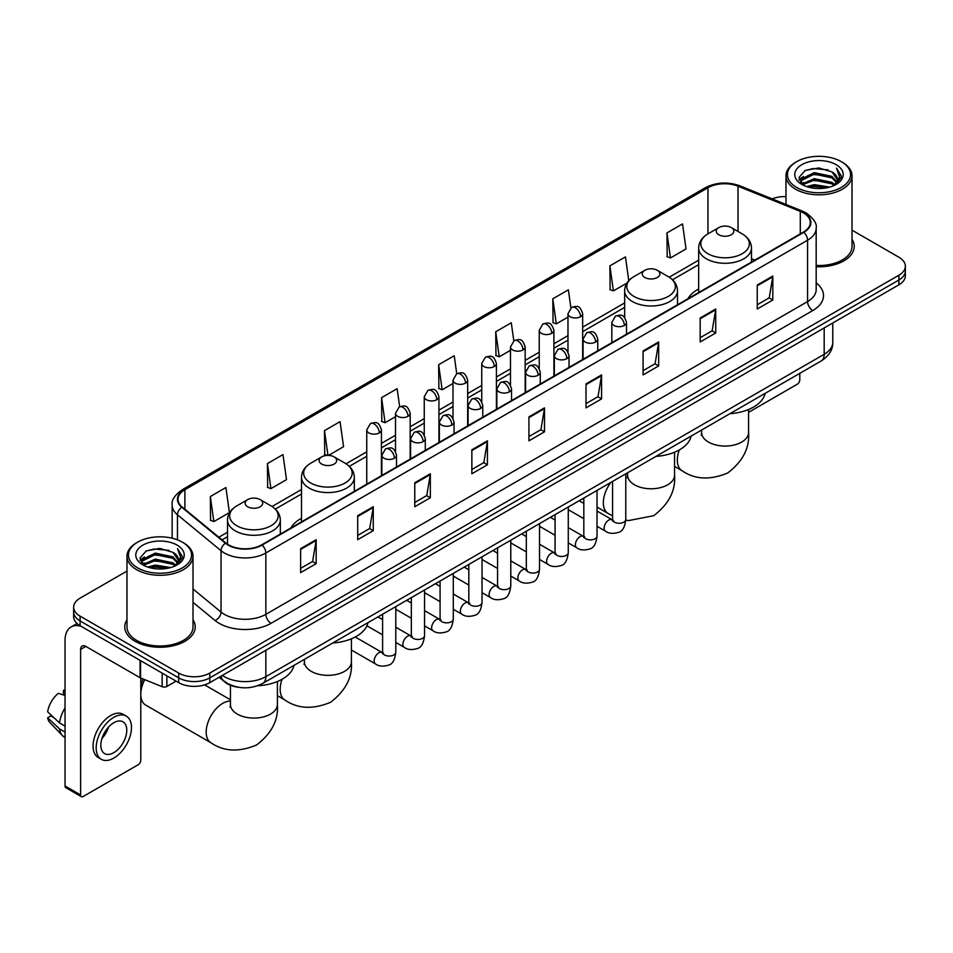 <?xml version="1.0" encoding="UTF-8"?>
<svg xmlns="http://www.w3.org/2000/svg" width="953" height="953" viewBox="0 0 953 953"><rect width="100%" height="100%" fill="white"/><g stroke="black" fill="none" stroke-linecap="round" stroke-linejoin="round"><path stroke-width="1.43" d="M301.493 518.289A38.894 22.455 0 0 0 290.82 528.022M698.656 288.985A38.894 22.455 0 0 0 687.971 298.73M238.917 687.339A22.014 12.711 180 0 1 224.991 682.134L219.107 677.273M126.975 571.085L80.088 598.162A22.014 12.711 0 0 0 73.643 607.144L73.643 616.734A22.014 12.711 0 0 0 80.088 625.716L178.676 682.646A22.014 12.711 0 0 0 209.815 682.646L898.905 284.804A22.014 12.711 0 0 0 905.35 275.81L905.35 271.021A22.014 12.711 0 0 1 898.905 280.003A22.014 12.711 0 0 0 905.35 271.021L905.35 266.221A22.014 12.711 0 0 0 898.905 257.239L852.018 230.161M73.643 607.144A22.014 12.711 0 0 0 80.088 616.138L178.676 673.056A22.014 12.711 0 0 0 209.815 673.056L209.815 677.845L898.905 280.003L209.815 677.845A22.014 12.711 0 0 1 178.676 677.845A22.014 12.711 0 0 0 209.815 677.845L209.815 682.646M80.088 616.138L80.088 620.927L178.676 677.845L80.088 620.927A22.014 12.711 0 0 1 73.643 611.945A22.014 12.711 0 0 0 80.088 620.927L80.088 625.716M126.975 619.843A35.225 20.335 0 0 0 124.772 626.919A35.225 20.335 0 0 0 135.088 641.298A35.225 20.335 0 0 0 173.482 645.705A35.225 20.335 0 0 0 195.222 626.919A35.225 20.335 0 0 0 193.018 619.843A35.225 20.335 0 0 1 195.222 626.919A35.225 20.335 0 0 1 173.482 645.705A35.225 20.335 0 0 1 135.088 641.298A35.225 20.335 0 0 1 124.772 626.919A35.225 20.335 0 0 1 126.975 619.843M803.427 212.9A23.48 13.556 180 0 1 810.3 222.49A23.48 13.556 180 0 1 803.427 232.067L261.706 544.83A23.48 13.556 180 0 1 225.861 543.019L182.261 507.079A23.48 13.556 180 0 1 178.02 499.301A23.48 13.556 180 0 1 184.894 489.711L707.96 187.729A23.48 13.556 180 0 1 738.027 186.204L800.294 211.375A23.48 13.556 180 0 1 803.427 212.9M803.844 212.662A24.075 13.902 0 0 0 800.627 211.101L738.372 185.93A24.075 13.902 0 0 0 707.543 187.491L184.477 489.473A24.075 13.902 0 0 0 181.785 507.27L225.384 543.222A24.075 13.902 0 0 0 262.111 545.068L803.844 232.306A24.075 13.902 0 0 0 803.844 212.662M300.624 548.666L300.624 572.634L316.182 563.652L316.182 539.684L300.624 548.666M300.624 568.381L312.608 561.46L316.122 540.482A5.873 3.395 -120 0 0 316.182 539.684M312.501 561.52L316.182 563.652M357.697 515.716L357.697 539.684L373.266 530.69L373.266 506.722L357.697 515.716M357.697 535.431L369.681 528.51L373.195 507.52A5.873 3.395 -120 0 0 373.266 506.722M369.585 528.57L373.266 530.69M414.769 482.766L414.769 506.722L430.339 497.74L430.339 473.772L414.769 482.766M414.769 502.481L426.765 495.548L430.279 474.57A5.873 3.395 -120 0 0 430.339 473.772M426.658 495.62L430.339 497.74M471.854 449.804L471.854 473.772L487.424 464.79L487.424 440.822L471.854 449.804M471.854 469.519L483.838 462.598L487.352 441.62A5.873 3.395 -120 0 0 487.424 440.822M483.743 462.658L487.424 464.79M757.242 285.042L757.242 309.01L772.812 300.016L772.812 276.048L757.242 285.042M757.242 304.757L769.238 297.824L772.752 276.846A5.873 3.395 -120 0 0 772.812 276.048M769.131 297.896L772.812 300.016M700.169 317.992L700.169 341.96L715.727 332.966L715.727 309.01L700.169 317.992M700.169 337.707L712.153 330.786L715.667 309.796A5.873 3.395 -120 0 0 715.727 309.01M712.046 330.846L715.727 332.966M643.084 350.942L643.084 374.91L658.654 365.928L658.654 341.96L643.084 350.942M643.084 370.657L655.08 363.736L658.594 342.758A5.873 3.395 -120 0 0 658.654 341.96M654.973 363.796L658.654 365.928M586.012 383.904L586.012 407.872L601.581 398.878L601.581 374.91L586.012 383.904M586.012 403.619L597.996 396.686L601.51 375.708A5.873 3.395 -120 0 0 601.581 374.91M597.888 396.758L601.581 398.878M528.927 416.854L528.927 440.822L544.497 431.828L544.497 407.86L528.927 416.854M528.927 436.569L540.923 429.648L544.437 408.658A5.873 3.395 -120 0 0 544.497 407.86M540.816 429.708L544.497 431.828M816.173 266.721A35.225 20.335 0 0 0 854.222 246.458A35.225 20.335 0 0 0 852.018 239.37A35.225 20.335 0 0 1 854.222 246.458A35.225 20.335 0 0 1 816.173 266.721M209.815 673.056L898.905 275.214A22.014 12.711 0 0 0 905.35 266.221M785.975 196.616A22.014 12.711 0 0 0 772.156 198.879M328.487 455.403L343.568 446.683L340.054 421.643L324.485 430.637L324.735 454.45M267.412 463.587L270.926 488.627L286.496 479.645L282.981 454.605L267.412 463.587L267.662 487.412M210.327 496.537L213.841 521.589L229.411 512.595L225.897 487.555L210.327 496.537L210.577 520.362M513.81 340.781L511.284 322.781L495.727 331.775L495.977 355.6M570.895 307.879L568.369 289.831L552.8 298.813L553.05 322.638M628.789 280.67L625.442 256.881L609.884 265.863L610.134 289.688M666.957 232.913L670.471 257.953L686.041 248.959L682.527 223.919L666.957 232.913L667.207 256.738M399.664 406.705L397.127 388.693L381.569 397.675L381.819 421.5M456.737 373.731L454.212 355.743L438.642 364.725L438.892 388.55M438.642 364.725L442.156 389.765L452.997 383.511M442.156 389.765L438.642 388.455M495.727 331.775L499.241 356.815L510.486 350.323M499.241 356.815L495.727 355.505M552.8 298.813L556.314 323.865L567.976 317.123M556.314 323.865L552.8 322.543M609.884 265.863L613.398 290.903L626.931 283.089M613.398 290.903L609.884 289.593M670.471 257.953L666.957 256.643M381.569 397.675L385.083 422.727L395.507 416.699M385.083 422.727L381.569 421.405M327.272 455.403L324.485 454.367M324.485 430.637L327.963 455.391M270.926 488.627L267.412 487.317M213.841 521.589L210.327 520.267M748.558 412.351L797.196 384.262A3.669 2.12 120 0 0 799.793 379.77L799.793 373.35M796.684 187.431A31.556 18.214 0 0 0 841.308 187.431A31.556 18.214 0 0 0 841.308 161.665L842.345 162.272A33.021 19.06 0 0 1 852.018 175.745A33.021 19.06 0 0 1 831.635 193.364A33.021 19.06 0 0 1 795.648 189.23A33.021 19.06 0 0 1 785.975 175.745A33.021 19.06 0 0 1 795.648 162.272L796.684 161.665A31.556 18.214 0 0 0 796.684 187.431M816.173 265.446A33.021 19.06 0 0 0 852.018 246.458L852.018 175.745M806.631 186.574L814.243 184.62L829.682 187.098M808.811 187.241L814.243 186.121L827.43 187.658M801.878 184.12L814.243 178.628L831.969 182.368L834.816 184.739M802.64 184.751L814.243 180.129L831.969 183.869L834.03 185.442M800.865 183.107L801.27 179.128L814.243 172.636L831.969 176.376L836.817 181.88M800.699 182.38L801.27 180.629L814.243 174.137L831.969 177.877L836.472 182.595M833.839 185.597A18.345 10.59 0 0 0 837.342 179.378A18.345 10.59 0 0 0 831.969 171.885L837.33 179.736M836.115 164.666A24.218 13.985 0 0 0 801.926 164.631A24.218 13.985 0 0 0 801.759 184.382A24.218 13.985 0 0 0 801.866 184.441A24.218 13.985 0 0 0 836.222 184.382A24.218 13.985 0 0 0 836.115 164.666M831.969 171.885L818.782 167.954L805.237 170.444L798.959 177.544L803.129 185.108M835.34 184.87L841.189 177.449L841.308 176.114L836.543 168.157L839.545 177.067L834.03 185.513M842.345 162.272L841.308 161.665A31.556 18.214 0 0 0 796.684 161.665M836.543 168.157L841.308 176.412M804.928 170.599L813.219 168.55L828.074 169.884M799.198 180.236L801.902 178.116M807.858 175.578L813.219 174.542L827.549 175.721M807.858 181.57L813.219 180.534L827.549 181.713M808.966 187.276L813.219 186.526L827.407 187.658M799.043 179.652L803.486 176.496M801.402 183.679L803.486 182.488M718.848 234.772A8.803 5.087 0 0 0 731.296 234.772A8.803 5.087 0 0 0 731.296 227.576L742.232 233.89A24.266 14.009 0 0 1 742.232 253.701A24.266 14.009 0 0 1 707.912 253.701A24.266 14.009 0 0 1 707.912 233.89C701.932 237.44 698.847 242.157 698.656 248.03A26.422 15.248 0 0 0 706.387 258.823A26.422 15.248 0 0 0 735.18 262.123A26.422 15.248 0 0 0 751.488 248.03C751.298 242.157 748.212 237.44 742.232 233.89L731.296 227.576A8.803 5.087 0 0 0 718.848 227.576A8.803 5.087 0 0 0 718.848 234.772M729.927 413.685A40.36 23.301 0 0 0 765.14 393.351M644.847 277.49A8.803 5.087 0 0 0 657.308 277.49A8.803 5.087 0 0 0 657.308 270.295L668.244 276.608A24.266 14.009 0 0 1 668.244 296.431A24.266 14.009 0 0 1 633.924 296.431A24.266 14.009 0 0 1 633.924 276.608C627.944 280.158 624.858 284.876 624.656 290.76A26.422 15.248 0 0 0 632.399 301.541A26.422 15.248 0 0 0 661.191 304.841A26.422 15.248 0 0 0 677.5 290.76C677.297 284.876 674.212 280.158 668.244 276.608L657.308 270.295A8.803 5.087 0 0 0 644.847 270.295A8.803 5.087 0 0 0 644.847 277.49M655.926 456.404A40.36 23.301 0 0 0 691.151 436.069M321.685 464.063A8.803 5.087 0 0 0 334.134 464.063A8.803 5.087 0 0 0 334.134 456.88L345.069 463.194A24.266 14.009 0 0 1 345.069 483.004A24.266 14.009 0 0 1 310.749 483.004A24.266 14.009 0 0 1 310.749 463.194C304.769 466.744 301.684 471.449 301.493 477.334A26.422 15.248 0 0 0 309.237 488.115A26.422 15.248 0 0 0 338.017 491.426A26.422 15.248 0 0 0 354.325 477.334C354.135 471.449 351.049 466.744 345.069 463.194L334.134 456.88A8.803 5.087 0 0 0 321.685 456.88A8.803 5.087 0 0 0 321.685 464.063M332.764 642.989A40.36 23.301 0 0 0 367.977 622.654M140.794 688.34A16.141 9.316 -60 0 1 143.129 679.001M144.737 679.656A23.48 13.556 120 0 0 140.794 694.332A23.48 13.556 120 0 0 145.666 705.077L211.042 742.828A23.48 13.556 -60 0 1 207.444 724.006A23.48 13.556 -60 0 1 222.788 703.314A23.48 13.556 -60 0 1 230.435 701.051M247.697 506.782A8.803 5.087 0 0 0 260.145 506.782A8.803 5.087 0 0 0 260.145 499.598L271.081 505.912A24.266 14.009 0 0 1 271.081 525.722A24.266 14.009 0 0 1 236.761 525.722A24.266 14.009 0 0 1 236.761 505.912C230.781 509.462 227.696 514.179 227.505 520.052A26.422 15.248 0 0 0 235.236 530.833A26.422 15.248 0 0 0 264.029 534.145A26.422 15.248 0 0 0 280.337 520.052C280.146 514.179 277.049 509.462 271.081 505.912L260.145 499.598A8.803 5.087 0 0 0 247.697 499.598A8.803 5.087 0 0 0 247.697 506.782M257.513 685.779A40.36 23.301 0 0 0 293.989 665.373M166.87 675.82L166.87 686.458L176.079 681.145M81.184 626.359A29.352 16.951 -120 0 0 71.118 626.967A29.352 16.951 -120 0 0 65.042 640.404L65.042 785.999L80.612 794.981L80.612 649.386A7.338 4.241 60 0 1 82.125 646.027A7.338 4.241 60 0 1 85.794 646.396L140.055 677.714L140.055 660.346M80.612 794.981A3.669 2.12 120 0 0 81.362 796.66L65.805 787.678A3.669 2.12 -60 0 1 65.042 785.999M81.362 796.66A3.669 2.12 120 0 0 83.197 796.482L138.209 764.723A3.669 2.12 120 0 0 140.794 760.232L140.794 678.059M166.87 686.458A3.669 2.12 180 0 1 162.177 686.696L140.544 677.952A3.669 2.12 180 0 1 140.055 677.714M113.812 752.679A18.345 10.59 120 0 0 125.796 736.514A18.345 10.59 120 0 0 122.985 721.814A18.345 10.59 120 0 0 113.812 722.731A18.345 10.59 120 0 0 101.828 738.897A18.345 10.59 120 0 0 104.639 753.597A18.345 10.59 120 0 0 113.812 752.679M101.959 738.468A18.345 10.59 120 0 0 108.547 727.056M65.042 690.83L63.482 690.365L63.482 694.046L65.042 694.951M126.296 716.096L123.175 714.297A24.945 14.402 120 0 0 110.703 715.536A24.945 14.402 120 0 0 94.407 737.527A24.945 14.402 120 0 0 98.23 757.516L101.34 759.315A24.945 14.402 120 0 0 113.812 758.076A24.945 14.402 120 0 0 130.12 736.097A24.945 14.402 120 0 0 126.296 716.096A24.945 14.402 120 0 0 113.812 717.335A24.945 14.402 120 0 0 97.516 739.325A24.945 14.402 120 0 0 101.34 759.315M65.042 707.984A24.218 13.985 120 0 0 59.527 722.91L47.65 711.796A19.084 11.019 120 0 1 58.3 693.355L65.042 695.404M65.042 726.091L59.527 722.91M54.071 717.812L50.843 715.941L47.65 717.788L59.527 728.902L65.042 732.083M59.527 728.902A24.218 13.985 120 0 0 62.517 735.668A24.218 13.985 120 0 0 64.351 737.11L65.042 737.503M65.042 689.924A19.084 11.019 120 0 0 63.482 690.365M47.65 717.788A19.084 11.019 120 0 0 49.901 722.541L62.517 735.668M137.685 567.905A31.556 18.214 0 0 0 182.309 567.905A31.556 18.214 0 0 0 182.309 542.138L183.345 542.733A33.021 19.06 0 0 1 193.018 556.218A33.021 19.06 0 0 1 172.636 573.837A33.021 19.06 0 0 1 136.648 569.703A33.021 19.06 0 0 1 126.975 556.218A33.021 19.06 0 0 1 136.648 542.733L137.685 542.138A31.556 18.214 0 0 0 137.685 567.905M126.975 556.218L126.975 626.919A33.021 19.06 0 0 0 136.648 640.404A33.021 19.06 0 0 0 172.636 644.538A33.021 19.06 0 0 0 193.018 626.919L193.018 556.218M147.632 567.047L155.256 565.093L170.682 567.559M149.812 567.702L155.256 566.582L168.431 568.119M142.879 564.593L155.256 559.101L172.969 562.842L175.817 565.2M143.641 565.212L155.256 560.59L172.969 564.331L175.03 565.915M141.866 563.568L142.283 559.602L155.256 553.109L172.969 556.85L177.818 562.353M141.711 562.842L142.283 561.091L155.256 554.598L172.969 558.339L177.472 563.068M174.84 566.07A18.345 10.59 0 0 0 178.342 559.84A18.345 10.59 0 0 0 172.969 552.347L178.33 560.209M177.127 545.128A24.218 13.985 0 0 0 142.926 545.104A24.218 13.985 0 0 0 142.771 564.843A24.218 13.985 0 0 0 142.879 564.903A24.218 13.985 0 0 0 177.222 564.843A24.218 13.985 0 0 0 177.127 545.128M172.969 552.347L159.782 548.416L146.25 550.905L139.96 558.005L144.129 565.57M176.353 565.332L182.202 557.91L182.309 556.576L177.556 548.618L180.558 557.541L175.042 565.975M183.345 542.733L182.309 542.138A31.556 18.214 0 0 0 137.685 542.138M177.556 548.618L182.309 556.886M145.928 551.06L154.219 549.023L169.086 550.357M140.198 560.709L142.914 558.577M148.871 556.052L154.219 555.015L168.55 556.183M148.871 562.044L154.219 561.007L168.55 562.175M149.966 567.75L154.219 566.999L168.407 568.131M140.043 560.114L144.487 556.957M142.414 564.152L144.487 562.949M222.371 675.391A29.352 16.951 0 0 0 224.336 676.654A29.352 16.951 0 0 0 265.851 676.654L824.178 354.302A29.352 16.951 0 0 0 832.779 342.318C832.993 349.608 829.11 355.838 821.141 361.02L262.814 683.372A14.676 8.47 60 0 0 265.851 676.654L265.851 650.291M824.178 327.939L824.178 354.302A14.676 8.47 60 0 1 821.141 361.02M221.179 676.082A14.676 9.816 129.5 0 0 223.741 680.847L219.285 677.178M898.905 284.804L898.905 275.214M178.676 682.646L178.676 673.056M816.173 282.874A36.691 21.18 180 0 1 812.766 310.559L271.045 623.322A7.338 4.241 60 0 1 265.851 614.34L807.572 301.577A29.352 16.951 0 0 0 816.173 289.593L816.173 228.232A29.352 16.951 180 0 1 807.572 240.216A7.338 4.241 -120 0 0 803.844 232.306M271.045 623.322A36.691 21.18 180 0 1 219.154 623.322A36.691 21.18 180 0 1 215.044 620.498L193.018 602.344M225.384 543.222A7.338 4.908 129.5 0 0 221.048 550.715L221.048 612.076A29.352 16.951 0 0 0 224.336 614.34A29.352 16.951 0 0 0 265.851 614.34L265.851 552.978A29.352 16.951 180 0 1 221.048 550.715L177.461 514.775A29.352 16.951 180 0 1 172.148 505.054L172.148 538.207M816.173 228.232C817.15 223.657 813.779 218.535 806.059 212.888L802.2 211.018A7.338 3.431 112 0 0 800.627 211.101M802.2 211.018L739.933 185.847C727.782 181.546 716.251 182.178 705.327 187.729A7.338 4.241 60 0 1 707.543 187.491M184.477 489.473A7.338 4.241 -120 0 0 182.261 489.711C174.649 495.191 171.278 500.301 172.148 505.054M181.785 507.27A7.338 4.908 129.5 0 0 177.461 514.775L177.461 539.839M739.933 185.847A7.338 3.431 112 0 0 738.372 185.93M262.111 545.068A7.338 4.241 60 0 1 265.851 552.978L807.572 240.216L807.572 301.577A7.338 4.241 60 0 0 812.766 310.559M193.018 588.966L221.048 612.076A7.338 4.908 -50.5 0 1 215.044 620.498M184.894 489.711L184.894 509.247M800.294 211.375L800.294 233.878M738.027 186.204L738.027 231.46M754.847 260.121L751.488 258.763M707.96 187.729L707.96 233.866M698.656 260.205L669.209 277.204M624.656 302.923L582.664 327.177M567.976 335.647L553.907 343.771M539.231 352.241L525.163 360.365M510.486 368.847L496.418 376.971M481.741 385.441L467.673 393.565M452.997 402.035L438.928 410.159M424.252 418.629L410.183 426.753M395.507 435.235L381.426 443.359M366.75 451.829L346.046 463.777M301.493 489.508L272.058 506.508M227.505 532.227L218.833 537.23M528.927 417.617L544.437 408.658M586.012 384.655L601.51 375.708M643.084 351.705L658.594 342.758M700.169 318.755L715.667 309.796M757.242 285.793L772.752 276.846M471.854 450.566L487.352 441.62M414.769 483.516L430.279 474.57M357.697 516.478L373.195 507.52M300.624 549.428L316.122 540.482M748.558 409.504L748.558 432.495A23.48 13.556 180 0 1 741.672 442.085A23.48 13.556 180 0 1 708.472 442.085A23.48 13.556 180 0 1 701.587 432.495L701.277 435.259M748.558 432.495C749.773 447.934 742.816 461.431 727.699 472.986C710.14 480.3 694.975 479.573 682.193 470.806A23.48 13.556 -60 0 1 679.275 449.947M674.557 452.222L674.557 475.213A23.48 13.556 180 0 1 667.684 484.803A23.48 13.556 180 0 1 634.472 484.803A23.48 13.556 180 0 1 627.598 475.213L627.288 477.977M612.565 515.823L608.205 513.524A23.48 13.556 -60 0 1 610.802 482.456M351.395 638.808L351.395 661.787A23.48 13.556 180 0 1 344.521 671.377A23.48 13.556 180 0 1 311.309 671.377A23.48 13.556 180 0 1 304.424 661.787L304.126 664.563M351.395 661.787C352.61 677.238 345.653 690.734 330.536 702.29C312.977 709.604 297.812 708.877 285.042 700.11A23.48 13.556 -60 0 1 282.112 679.239M277.394 681.526L277.394 704.517A23.48 13.556 180 0 1 270.521 714.095A23.48 13.556 180 0 1 237.309 714.095A23.48 13.556 180 0 1 230.435 704.517L230.126 707.281M624.358 325.449A7.338 4.241 0 0 0 626.502 322.459C623.524 313.037 620.629 314.919 615.495 316.098A7.338 4.241 60 0 1 619.164 316.467A7.338 4.241 -120 0 1 624.358 325.449A7.338 4.241 0 0 1 613.982 325.449A7.338 4.241 0 0 1 611.826 322.459L615.495 316.098M597.019 526.282L605.489 531.178A6.6 3.812 -60 0 1 604.476 525.877A6.6 3.812 -60 0 1 608.788 520.064A6.6 3.812 -60 0 1 609.086 519.897A6.6 3.812 -60 0 1 612.088 519.73L597.019 511.034M612.946 520.398L612.35 520.886L612.565 519.456A6.6 3.812 -0 0 0 614.494 522.161A6.6 3.812 -0 0 0 623.536 522.327A6.6 3.812 -0 0 0 625.776 519.456C624.87 527.128 622.488 531.417 618.64 532.31C613.124 533.99 608.741 533.609 605.489 531.178M595.613 342.044A7.338 4.241 0 0 0 597.757 339.054C594.779 329.643 591.884 331.513 586.75 332.692A7.338 4.241 60 0 1 590.419 333.062A7.338 4.241 -120 0 1 595.613 342.044A7.338 4.241 0 0 1 585.225 342.044A7.338 4.241 0 0 1 583.081 339.054L586.75 332.692M568.274 542.888L576.744 547.772A6.6 3.812 -60 0 1 575.731 542.483A6.6 3.812 -60 0 1 580.043 536.658A6.6 3.812 -60 0 1 580.341 536.503A6.6 3.812 -60 0 1 583.343 536.336L568.274 527.628M584.189 536.992L583.605 537.48L583.82 536.062A6.6 3.812 -0 0 0 585.75 538.755A6.6 3.812 -0 0 0 594.791 538.921A6.6 3.812 -0 0 0 597.019 536.062C596.113 543.722 593.743 548.011 589.895 548.904C584.38 550.584 579.996 550.203 576.744 547.772M566.856 358.65A7.338 4.241 0 0 0 569.012 355.648C566.034 346.237 563.14 348.107 558.005 349.298A7.338 4.241 60 0 1 561.674 349.656A7.338 4.241 -120 0 1 566.856 358.65A7.338 4.241 0 0 1 556.481 358.65A7.338 4.241 0 0 1 554.336 355.648L558.005 349.298M539.529 559.482L547.999 564.367A6.6 3.812 -60 0 1 546.986 559.077A6.6 3.812 -60 0 1 551.299 553.252A6.6 3.812 -60 0 1 551.584 553.097A6.6 3.812 -60 0 1 554.598 552.931L539.529 544.234M555.444 553.598L554.86 554.086L555.063 552.657A6.6 3.812 -0 0 0 557.005 555.349A6.6 3.812 -0 0 0 566.046 555.516A6.6 3.812 -0 0 0 568.274 552.657C567.369 560.328 564.998 564.605 561.15 565.51C555.635 567.19 551.251 566.809 547.999 564.367M538.111 375.244A7.338 4.241 0 0 0 540.268 372.242C537.289 362.831 534.395 364.701 529.26 365.892A7.338 4.241 60 0 1 532.93 366.25A7.338 4.241 -120 0 1 538.111 375.244A7.338 4.241 0 0 1 527.736 375.244A7.338 4.241 0 0 1 525.591 372.242L529.26 365.892M510.784 576.077L519.242 580.961A6.6 3.812 -60 0 1 518.229 575.672A6.6 3.812 -60 0 1 522.554 569.846A6.6 3.812 -60 0 1 522.84 569.691A6.6 3.812 -60 0 1 525.853 569.525L510.784 560.829M526.699 570.192L526.116 570.68L526.318 569.251A6.6 3.812 -0 0 0 528.26 571.943A6.6 3.812 -0 0 0 537.289 572.11A6.6 3.812 -0 0 0 539.529 569.251C538.624 576.922 536.253 581.211 532.405 582.104C526.89 583.784 522.506 583.403 519.242 580.961M509.367 391.838A7.338 4.241 0 0 0 511.523 388.848C508.545 379.425 505.65 381.307 500.516 382.487A7.338 4.241 60 0 1 504.185 382.856A7.338 4.241 -120 0 1 509.367 391.838A7.338 4.241 0 0 1 498.991 391.838A7.338 4.241 0 0 1 496.847 388.848L500.516 382.487M482.039 592.671L490.497 597.555A6.6 3.812 -60 0 1 489.485 592.266A6.6 3.812 -60 0 1 493.797 586.452A6.6 3.812 -60 0 1 494.095 586.286A6.6 3.812 -60 0 1 497.109 586.119L482.039 577.423M497.954 586.786L497.359 587.274L497.573 585.845A6.6 3.812 -0 0 0 499.515 588.549A6.6 3.812 -0 0 0 508.545 588.704A6.6 3.812 -0 0 0 510.784 585.845C509.879 593.516 507.508 597.805 503.66 598.698C498.145 600.378 493.749 599.997 490.497 597.555M480.622 408.432A7.338 4.241 0 0 0 482.766 405.442C479.788 396.031 476.893 397.901 471.759 399.081A7.338 4.241 60 0 1 475.428 399.45A7.338 4.241 -120 0 1 480.622 408.432A7.338 4.241 0 0 1 470.246 408.432A7.338 4.241 0 0 1 468.09 405.442L471.759 399.081M453.294 609.277L461.752 614.161A6.6 3.812 -60 0 1 460.74 608.86A6.6 3.812 -60 0 1 465.052 603.046A6.6 3.812 -60 0 1 465.35 602.892A6.6 3.812 -60 0 1 468.352 602.713L453.294 594.017M469.21 603.38L468.614 603.868L468.828 602.451A6.6 3.812 -0 0 0 470.758 605.143A6.6 3.812 -0 0 0 479.8 605.31A6.6 3.812 -0 0 0 482.039 602.451C481.134 610.111 478.751 614.399 474.916 615.293C469.388 616.972 465.004 616.591 461.752 614.161M451.877 425.026A7.338 4.241 0 0 0 454.021 422.036C451.043 412.625 448.148 414.495 443.014 415.675A7.338 4.241 60 0 1 446.683 416.044A7.338 4.241 -120 0 1 451.877 425.026A7.338 4.241 0 0 1 441.501 425.026A7.338 4.241 0 0 1 439.345 422.036L443.014 415.675M424.55 625.871L433.007 630.755A6.6 3.812 -60 0 1 431.995 625.466A6.6 3.812 -60 0 1 436.307 619.641A6.6 3.812 -60 0 1 436.605 619.486A6.6 3.812 -60 0 1 439.607 619.319L424.55 610.611M440.465 619.986L439.869 620.474L440.083 619.045A6.6 3.812 -0 0 0 442.013 621.737A6.6 3.812 -0 0 0 451.055 621.904A6.6 3.812 -0 0 0 453.294 619.045C452.389 626.717 450.007 630.993 446.171 631.899C440.643 633.566 436.26 633.197 433.007 630.755M423.132 441.632A7.338 4.241 0 0 0 425.276 438.63C422.298 429.219 419.403 431.09 414.269 432.281A7.338 4.241 60 0 1 417.938 432.638A7.338 4.241 -120 0 1 423.132 441.632A7.338 4.241 0 0 1 412.756 441.632A7.338 4.241 0 0 1 410.6 438.63L414.269 432.281M395.793 642.465L404.263 647.349A6.6 3.812 -60 0 1 403.25 642.06A6.6 3.812 -60 0 1 407.562 636.235A6.6 3.812 -60 0 1 407.86 636.08A6.6 3.812 -60 0 1 410.862 635.913L395.793 627.217M411.72 636.58L411.124 637.069L411.339 635.639A6.6 3.812 -0 0 0 413.268 638.331A6.6 3.812 -0 0 0 422.31 638.498A6.6 3.812 -0 0 0 424.55 635.639C423.644 643.311 421.262 647.587 417.414 648.493C411.899 650.172 407.515 649.791 404.263 647.349M394.387 458.226A7.338 4.241 0 0 0 396.531 455.224C393.553 445.813 390.659 447.696 385.524 448.875A7.338 4.241 60 0 1 389.193 449.232A7.338 4.241 -120 0 1 394.387 458.226A7.338 4.241 0 0 1 383.999 458.226A7.338 4.241 0 0 1 381.855 455.224L385.524 448.875M351.395 650.017L375.518 663.943A6.6 3.812 -60 0 1 374.505 658.654A6.6 3.812 -60 0 1 378.817 652.841A6.6 3.812 -60 0 1 379.103 652.674A6.6 3.812 -60 0 1 382.117 652.507L355.243 636.997M382.963 653.174L382.379 653.663L382.594 652.233A6.6 3.812 -0 0 0 384.524 654.937A6.6 3.812 -0 0 0 393.565 655.092A6.6 3.812 -0 0 0 395.793 652.233C394.887 659.905 392.517 664.193 388.669 665.087C383.154 666.766 378.77 666.385 375.518 663.943M580.508 316.73A7.338 4.241 0 0 0 582.664 313.74C579.686 304.329 576.791 306.199 571.645 307.378A7.338 4.241 60 0 1 575.326 307.748A7.338 4.241 -120 0 1 580.508 316.73A7.338 4.241 0 0 1 570.132 316.73A7.338 4.241 0 0 1 567.976 313.74L571.645 307.378M551.763 333.336A7.338 4.241 0 0 0 553.907 330.334C550.929 320.923 548.035 322.793 542.9 323.984A7.338 4.241 60 0 1 546.569 324.342A7.338 4.241 -120 0 1 551.763 333.336A7.338 4.241 0 0 1 541.387 333.336A7.338 4.241 0 0 1 539.231 330.334L542.9 323.984M523.018 349.93A7.338 4.241 0 0 0 525.163 346.928C522.184 337.517 519.29 339.387 514.155 340.578A7.338 4.241 60 0 1 517.824 340.936A7.338 4.241 -120 0 1 523.018 349.93A7.338 4.241 0 0 1 512.643 349.93A7.338 4.241 0 0 1 510.486 346.928L514.155 340.578M494.273 366.524A7.338 4.241 0 0 0 496.418 363.522C493.44 354.111 490.545 355.993 485.411 357.172A7.338 4.241 60 0 1 489.08 357.53A7.338 4.241 -120 0 1 494.273 366.524A7.338 4.241 0 0 1 483.886 366.524A7.338 4.241 0 0 1 481.741 363.522L485.411 357.172M465.517 383.118A7.338 4.241 0 0 0 467.673 380.128C464.695 370.717 461.8 372.587 456.666 373.767A7.338 4.241 60 0 1 460.335 374.136A7.338 4.241 -120 0 1 465.517 383.118A7.338 4.241 0 0 1 455.141 383.118A7.338 4.241 0 0 1 452.997 380.128L456.666 373.767M436.772 399.712A7.338 4.241 0 0 0 438.928 396.722C435.95 387.311 433.055 389.181 427.921 390.361A7.338 4.241 60 0 1 431.59 390.73A7.338 4.241 -120 0 1 436.772 399.712A7.338 4.241 0 0 1 426.396 399.712A7.338 4.241 0 0 1 424.252 396.722L427.921 390.361M408.027 416.318A7.338 4.241 0 0 0 410.183 413.316C407.205 403.905 404.31 405.775 399.176 406.967A7.338 4.241 60 0 1 402.845 407.324A7.338 4.241 -120 0 1 408.027 416.318A7.338 4.241 0 0 1 397.651 416.318A7.338 4.241 0 0 1 395.507 413.316L399.176 406.967M379.282 432.912A7.338 4.241 0 0 0 381.426 429.91C378.448 420.499 375.553 422.382 370.419 423.561A7.338 4.241 60 0 1 374.088 423.918A7.338 4.241 -120 0 1 379.282 432.912A7.338 4.241 0 0 1 368.906 432.912A7.338 4.241 0 0 1 366.75 429.91L370.419 423.561M80.612 649.386L85.794 646.396M140.544 660.62L140.544 677.952M162.177 686.696L162.177 673.116M262.814 683.372C250.996 689.305 239.191 689.305 227.386 683.372L223.741 680.847M832.779 342.318L832.779 322.972M705.327 187.729L182.261 489.711M698.656 264.672L672.496 279.777M624.656 307.39L582.664 331.644M567.976 340.114L553.907 348.238M539.231 356.72L525.163 364.832M510.486 373.314L496.418 381.438M481.741 389.908L467.673 398.032M452.997 406.502L438.928 414.626M424.252 423.096L410.183 431.221M395.507 439.702L381.426 447.827M366.75 456.296L349.334 466.351M301.493 493.976L275.346 509.069M227.505 536.694L222.025 539.851M800.651 182.845L800.651 181.63M785.975 204.466L785.975 175.745M682.193 470.806L674.557 466.398M751.488 262.051L751.488 248.03M698.656 292.559L698.656 248.03M718.848 227.576L707.912 233.89M701.587 430.041L701.587 432.495M674.557 475.213C675.772 490.664 668.815 504.161 653.698 515.704L628.551 520.588L625.764 520.159M608.205 513.524L597.019 507.067M583.82 499.443L582.593 498.741M677.5 304.781L677.5 290.76M624.656 317.587L624.656 290.76M644.847 270.295L633.924 276.608M627.598 472.759L627.598 475.213M285.042 700.11L277.394 695.69M354.325 491.355L354.325 477.334M301.493 521.863L301.493 477.334M321.685 456.88L310.749 463.194M304.424 659.345L304.424 661.787M277.394 704.517C278.61 719.956 271.665 733.453 256.536 745.008C238.977 752.322 223.812 751.595 211.042 742.828M280.337 534.073L280.337 520.052M227.505 544.223L227.505 520.052M247.697 499.598L236.761 505.912M230.435 699.788L204.597 684.873M230.435 685.278L230.435 704.517M613.434 520.267L612.088 519.73M625.776 473.82L625.776 519.456M626.502 334.217L626.502 322.459M583.82 518.658L568.274 509.688M612.565 481.444L612.565 519.456M611.826 342.687L611.826 322.459M583.82 503.41L579.162 500.73M584.689 536.861L583.343 536.336M597.019 490.414L597.019 536.062M597.757 350.811L597.757 339.054M555.063 535.252L539.529 526.282M583.82 498.038L583.82 536.062M583.081 359.281L583.081 339.054M555.063 520.004L550.417 517.324M555.944 553.455L554.598 552.931M568.274 507.008L568.274 552.657M569.012 367.405L569.012 355.648M526.318 551.858L510.784 542.888M555.063 514.632L555.063 552.657M554.336 375.887L554.336 355.648M526.318 536.599L521.672 533.918M527.188 570.049L525.853 569.525M539.529 523.602L539.529 569.251M540.268 384.011L540.268 372.242M497.573 568.453L482.039 559.482M526.318 531.238L526.318 569.251M525.591 392.481L525.591 372.242M497.573 553.205L492.927 550.512M498.443 586.655L497.109 586.119M510.784 540.208L510.784 585.845M511.523 400.605L511.523 388.848M468.828 585.047L453.294 576.077M497.573 547.832L497.573 585.845M496.847 409.075L496.847 388.848M468.828 569.799L464.182 567.106M469.698 603.249L468.352 602.713M482.039 556.802L482.039 602.451M482.766 417.2L482.766 405.442M440.083 601.641L424.55 592.671M468.828 564.426L468.828 602.451M468.09 425.669L468.09 405.442M440.083 586.393L435.438 583.712M440.953 619.843L439.607 619.319M453.294 573.396L453.294 619.045M454.021 433.794L454.021 422.036M411.339 618.247L395.793 609.277M440.083 581.02L440.083 619.045M439.345 442.275L439.345 422.036M411.339 602.987L406.681 600.307M412.208 636.437L410.862 635.913M424.55 589.99L424.55 635.639M425.276 450.388L425.276 438.63M382.594 634.841L366.929 625.799M411.339 597.614L411.339 635.639M410.6 458.869L410.6 438.63M382.594 619.581L377.936 616.901M383.463 653.043L382.117 652.507M395.793 606.596L395.793 652.233M396.531 466.994L396.531 455.224M382.594 614.22L382.594 652.233M381.855 475.464L381.855 455.224M582.664 359.531L582.664 313.74M567.976 351.895L567.976 313.74M553.907 376.125L553.907 330.334M539.231 368.501L539.231 330.334M525.163 392.719L525.163 346.928M510.486 385.095L510.486 346.928M496.418 409.325L496.418 363.522M481.741 401.689L481.741 363.522M467.673 425.92L467.673 380.128M452.997 418.284L452.997 380.128M438.928 442.514L438.928 396.722M424.252 434.89L424.252 396.722M410.183 459.108L410.183 413.316M395.507 451.484L395.507 413.316M381.426 475.702L381.426 429.91M366.75 484.184L366.75 429.91M71.118 626.967L77.062 623.536M141.652 563.318L141.652 562.103"/></g></svg>

